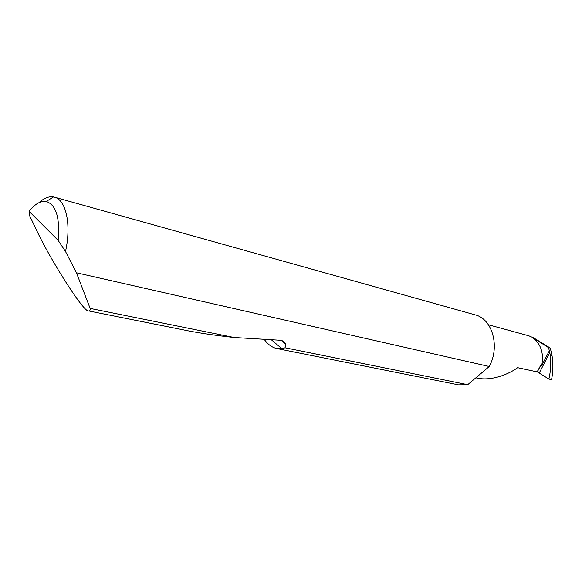 <?xml version="1.0" encoding="UTF-8"?>
<svg xmlns="http://www.w3.org/2000/svg" width="582" height="582" viewBox="0 0 582 582"><rect width="100%" height="100%" fill="white"/><g stroke="black" fill="none" stroke-linecap="round" stroke-linejoin="round"><path stroke-width="0.87" d="M475.858 377.82L478.055 378.285C493.5 381.145 510.61 372.982 517.616 367.686L537.332 371.913L548.877 379.064C550.732 371.112 551.205 363.241 550.303 355.442L549.779 352.561L539.383 372.756M39.074 202.601C44.072 198.062 48.873 196.178 53.486 196.934L54.308 197.123C65.999 199.59 71.593 224.652 65.497 251.497L76.446 272.791L90.137 308.409C90.275 310.213 89.803 311.057 88.719 310.948C84.208 313.269 51.347 261.209 37.706 232.64L29.355 215.129L29.115 211.368L58.135 240.366C60.07 217.748 56.105 204.784 46.233 201.474C40.645 200.623 34.942 203.926 29.115 211.368M187.55 330.7L188.488 330.889C201.197 333.341 216.424 335.545 234.175 337.509L279.302 340.194C282.714 340.412 284.802 341.685 285.573 344.02L285.064 347.789L467.717 384.695L458.5 384.855L277.032 348.582C272.158 347.585 267.873 344.493 264.177 339.291M285.064 347.789L281.935 348.72L277.032 348.582M90.137 308.409L234.175 337.509M54.308 197.123L475.043 314.833C492.045 318.623 500.2 345.948 489.527 365.983L489.266 366.5L76.446 272.791M488.465 324.785L528.776 335.792L533.665 337.895L550.31 348.08L552.085 355.9L550.303 355.442M548.877 379.064L551.547 379.675C553.14 371.694 553.322 363.765 552.085 355.9M549.779 352.561L548.535 347.607L550.31 348.08M548.535 347.607L532.341 337.531L533.665 337.895M549.219 351.048L541.733 365.591C544.032 353.063 540.896 343.707 532.341 337.531M541.733 365.591C541.769 364.448 541.5 364.216 540.94 364.892L536.968 372.189M467.717 384.695L489.266 366.5M65.497 251.497L58.135 240.366M540.94 364.892L537.332 371.913M281.935 348.72L271.277 339.713M88.719 310.948L188.488 330.889M285.573 344.02L281.339 340.485M46.233 201.474L53.486 196.934"/></g></svg>
